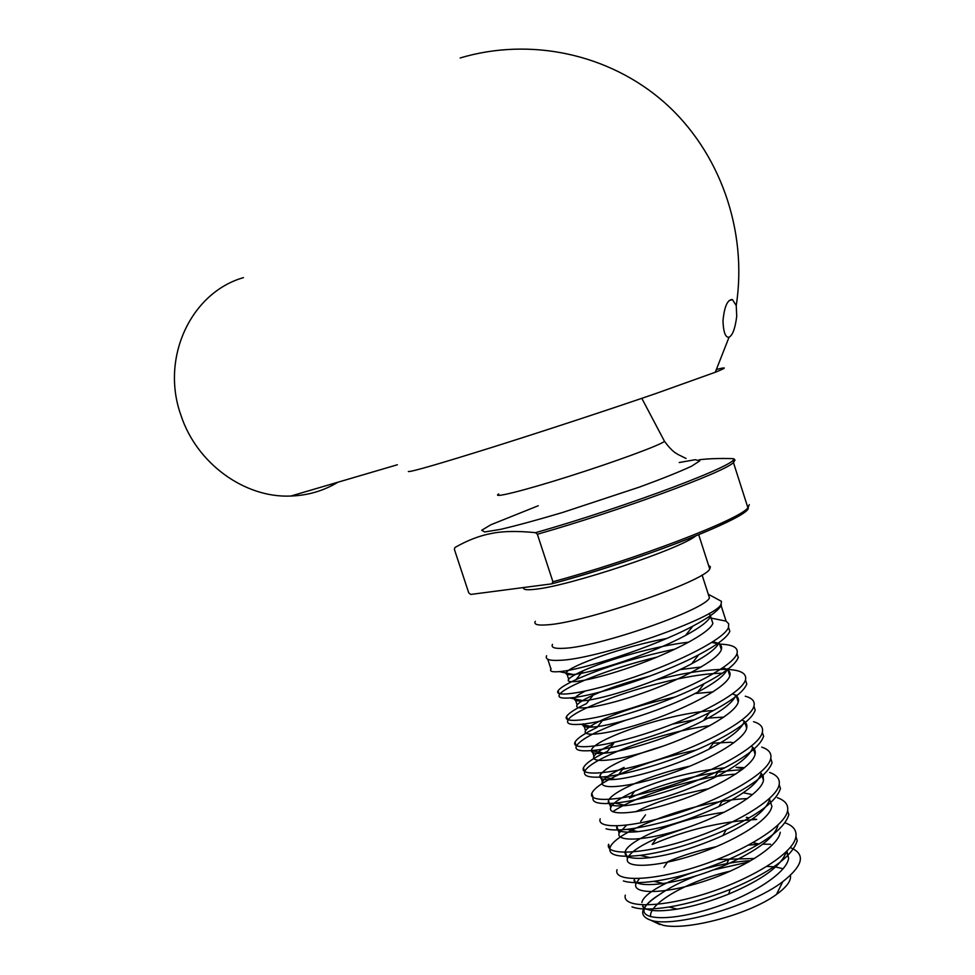 <?xml version="1.0" encoding="UTF-8"?>
<svg xmlns="http://www.w3.org/2000/svg" width="975" height="975" viewBox="0 0 975 975"><rect width="100%" height="100%" fill="white"/><g stroke="black" fill="none" stroke-linecap="round" stroke-linejoin="round"><path stroke-width="1.46" d="M535.531 532.667C517.177 530.839 502.405 531.119 491.242 533.52C479.773 535.592 467.659 540.26 454.886 547.523L454.387 549.388L468.756 592.898L470.767 594.433L551.826 583.842L552.91 581.734L537.371 534.251L535.531 532.667C627.924 506.476 743.145 462.711 733.066 458.628L735.016 460.042L733.444 462.577L734.248 459.006M733.066 458.628C719.672 458.25 708.338 458.628 699.063 459.786M535.312 621.307C533.496 624.475 537.554 625.633 547.487 624.817C584.72 622.672 704.791 581.234 709.739 568.986L710.385 566.792L708.581 565.403M552.472 644.402C550.887 647.534 554.678 648.838 563.842 648.302C597.955 647.242 705.327 609.923 709.447 597.858L702.073 574.97M546.609 655.736C544.928 659.271 549.096 660.806 559.15 660.343C596.822 659.697 716.649 618.016 721.086 604.22L721.451 601.343L709.02 594.628M675.236 649.07C635.834 657.406 602.842 667.558 576.262 679.502C566.061 684.231 560.003 687.96 558.127 690.727C553.057 697.978 587.023 693.188 633.689 677.259C679.855 661.586 724.693 638.698 728.483 627.412L728.703 623.817L726.107 621.136L720.793 604.658M625.292 895.148C621.867 907.603 657.564 908.59 704.243 894.112C750.701 879.755 793.711 853.381 795.88 836.769C796.904 830.395 793.26 825.727 784.948 822.79M756.697 819.463C720.927 821.474 686.132 829.798 652.299 844.435M617.017 869.737C613.129 881.571 648.997 881.839 695.443 867.165C742.06 852.638 785.009 826.666 787.593 810.737C788.543 804.814 785.131 800.463 777.343 797.696M608.619 844.289C604.671 855.416 640.185 855.087 686.693 840.17C733.297 825.508 776.563 799.853 779.171 784.68C780.134 779.122 776.965 775.052 769.628 772.456M741.853 769.836C708.423 771.018 659.965 784.034 629.411 798.196L634.701 791.225M600.173 818.829L600.173 818.842C596.334 829.274 631.252 828.238 677.93 813.126C724.486 798.245 768.093 773.065 770.701 758.599C771.847 753.309 768.848 749.483 761.719 747.118M696.04 750.092C666.388 756.417 640.526 764.656 618.442 774.808C602.903 782.145 594.031 788.3 591.825 793.284C587.706 803.144 622.464 801.279 669.13 786.069C715.821 770.872 759.33 746.387 762.292 732.457C763.583 727.374 760.671 723.791 753.541 721.707M607.644 751.237C593.568 757.88 585.524 763.352 583.525 767.678C578.894 776.977 613.689 774.308 660.27 758.928C707.082 743.511 750.397 719.684 753.931 706.241C755.186 701.403 752.286 698.063 745.241 696.211M596.98 727.496C584.439 733.419 577.151 738.27 575.092 742.06C570.241 750.677 604.744 747.374 651.398 731.75C698.063 716.272 741.658 692.835 745.473 680.002C747.033 673.335 740.476 669.801 725.802 669.386C707.265 669.338 683.999 672.848 656.017 679.916M586.548 703.584C575.335 708.874 568.669 713.152 566.572 716.43C561.758 724.303 595.749 720.354 642.537 704.523C688.838 689.02 733.212 665.791 736.929 653.75C738.733 647.729 733.005 644.524 719.745 644.146M721.305 605.061C718.672 610.435 709.203 617.455 692.896 626.121C652.848 647.437 581.466 670.13 559.455 671.604C552.021 672.275 549.254 671.361 551.131 668.862M729.787 631.434C727.204 637.455 716.759 645.279 698.478 654.883C659.868 675.492 592.702 696.516 570.058 697.917C561.32 698.612 557.761 697.527 559.394 694.663C563.855 686.912 610.387 668.119 657.101 657.077M738.099 657.808C735.491 664.621 724.181 673.237 704.145 683.658C665.864 703.718 604.866 722.585 580.673 724.303C570.412 725.071 566.17 723.743 567.962 720.318C572.922 707.57 673.457 673.408 722.256 673.237M745.497 680.002L746.789 684.011C743.84 691.689 731.408 701.208 709.483 712.579C672.214 731.713 616.456 748.788 591.837 750.543C579.625 751.542 574.47 750.019 576.383 745.985C580.722 739.196 597.078 730.653 625.438 720.342M755.138 710.263C752.213 718.855 738.587 729.324 714.273 741.646C679.1 759.537 628.01 774.772 603.111 776.904C589.314 777.94 583.184 776.185 584.707 771.615C588.766 759.525 657.199 732.664 710.007 725.607M763.51 736.466C760.342 746.155 745.473 757.575 718.892 770.762C685.011 787.41 639.953 800.828 615.03 803.095C598.601 804.546 591.325 802.559 593.19 797.16M770.798 758.574L772.09 762.572C768.532 773.394 752.152 785.911 722.914 800.134C687.582 816.014 655.675 825.752 627.23 829.323C617.565 830.322 610.508 830.152 606.048 828.799M612.751 811.724C635.639 796.136 694.59 777.014 735.796 774.089M780.341 788.702C776.709 800.877 758.696 814.515 726.302 829.615C694.907 843.351 666.23 851.931 640.258 855.38C618.552 857.671 608.449 855.27 609.948 848.177C613.08 831.992 693.956 800.56 747.52 798.574M788.824 814.722C784.692 828.482 764.705 843.351 728.849 859.341C701.854 870.699 676.979 878.012 654.213 881.278C639.905 883.155 629.631 883.045 623.366 880.925M797.172 840.743C792.443 856.306 770.092 872.552 730.141 889.468C708.642 897.926 688.35 903.764 669.252 906.982C651.519 909.736 639.1 909.687 631.971 906.811M770.591 844.253L763.206 844.179M758.648 844.326L748.703 845.093M717.112 859.499L754.565 858.524M696.247 875.83C681.233 881.632 668.911 887.92 659.307 894.721C640.429 907.103 637.65 915.635 650.995 920.315C673.798 927.932 750.592 906.628 782.803 881.632C803.437 865.3 805.911 853.942 790.201 847.543M713.493 869.919L748.69 861.985M730.458 871.114C689.569 880.242 648.095 903.398 650.63 916.719M653.518 921.521L663.146 925.299C687.497 930.881 750.202 913.965 776.453 894.453C786.764 886.994 791.42 880.632 790.408 875.379M783.157 868.749L775.673 866.994M773.833 866.787L766.935 866.422M659.307 894.721C650.313 900.23 645.267 905.117 644.146 909.382C641.197 920.12 671.86 921.058 711.348 908.456C750.823 896.001 787.008 873.015 788.604 858.183L786.959 851.126M716.418 846.653C698.636 850.432 682.439 855.416 667.802 861.644L663.987 867.311M639.381 878.536L635.81 883.996C632.702 894.185 663.171 894.514 702.67 881.753C742.109 869.164 778.477 846.532 780.256 832.26M690.556 826.41L656.516 838.329C639.332 846.032 629.655 852.772 627.473 858.548C624.146 868.201 654.481 867.908 693.92 855.014C733.407 842.266 769.897 820.06 771.883 806.313L769.336 798.622M626.547 825.203L619.125 833.064C615.639 842.168 645.743 841.267 685.242 828.214C724.657 815.332 761.353 793.467 763.498 780.305L763.181 775.954L760.402 772.432M744.571 767.691L736.088 767.325L743.206 768.787M724.839 767.788C692.445 771.225 662.403 779.037 634.688 791.225C620.709 797.66 612.727 803.095 610.752 807.544C607.072 816.099 637.016 814.564 676.479 801.389C715.918 788.348 752.737 766.898 755.101 754.26C755.796 750.908 754.528 748.227 751.298 746.216M733.712 742.901L730.555 742.243L713.225 743.194M618.382 774.808L624.098 767.422C611.496 773.26 604.256 778.111 602.367 781.974C598.492 789.982 628.278 787.824 667.729 774.503C707.155 761.304 744.157 740.232 746.679 728.167C747.508 724.632 745.948 721.927 741.999 720.025M723.913 717.1L705.205 718.246M694.395 719.769L672.616 724.096M613.677 743.474C602.343 748.715 595.774 753.017 593.97 756.368C589.924 763.815 619.503 761.024 658.978 747.557C698.368 734.224 735.54 713.529 738.258 702.037C739.208 698.319 737.295 695.614 732.53 693.895M712.932 691.945L694.943 693.554M675.175 696.967C646.803 703.133 622.867 710.604 603.379 719.367C593.239 724.047 587.303 727.825 585.561 730.714C581.307 737.612 610.74 734.187 650.154 720.586C689.581 707.082 726.887 686.814 729.8 675.846C730.897 671.97 728.569 669.301 722.828 667.826M701.318 666.949L679.868 669.654M649.996 676.077C627.01 682.098 608.083 688.447 593.239 695.114C584.159 699.258 578.797 702.561 577.139 705.01C572.715 711.36 601.928 707.314 641.392 693.542C680.757 679.916 718.283 659.99 721.342 649.618C722.585 645.572 719.745 642.988 712.798 641.855M688.862 642.172C656.078 645.645 606.767 660.038 583.221 670.715C575.128 674.347 570.29 677.198 568.693 679.27C564.074 685.059 593.129 680.367 632.543 666.473C671.933 652.677 709.593 633.177 712.871 623.354L709.361 613.299M726.107 621.136L710.897 618.053M712.871 623.354L710.592 616.249C708.459 621.185 700.099 627.583 685.51 635.432C651.471 653.945 591.24 673.286 573.215 674.517C567.206 675.053 564.939 674.322 566.414 672.323C570.704 665.693 622.952 646.547 666.717 638.454M721.354 649.618L719.062 642.537C716.844 648.095 707.716 655.163 691.677 663.756C658.271 681.781 602.477 699.441 583.355 700.769C576.188 701.366 573.349 700.464 574.86 698.076C576.067 696.308 579.43 694.017 584.963 691.202M729.812 675.846L727.533 668.777C725.229 675.017 715.272 682.805 697.649 692.152C665.096 709.495 613.653 725.571 593.702 726.997C585.232 727.679 581.758 726.607 583.294 723.779L585.561 730.714M738.258 702.024L735.979 694.98C733.578 701.951 722.707 710.507 703.389 720.622C671.885 737.137 624.817 751.64 604.281 753.212C594.36 754.004 590.168 752.749 591.703 749.446C595.591 738.916 668.728 712.883 713.347 710.568M746.679 728.167L744.412 721.122C741.89 728.922 730.031 738.282 708.849 749.19C678.624 764.68 635.968 777.648 615.164 779.403C603.598 780.353 598.577 778.915 600.1 775.076C606.097 766.533 627.169 756.868 663.305 746.058M755.101 754.26L752.834 747.228C750.141 755.954 737.185 766.155 713.98 777.843C680.842 793.26 651.641 802.486 626.389 805.545C612.958 806.715 606.998 805.082 608.485 800.646C611.386 791.895 650.349 774.564 690.129 766.094M763.498 780.305L761.231 773.285C758.367 783.023 744.181 794.15 718.66 806.642C688.594 820.328 661.733 828.665 638.064 831.626C622.489 833.113 615.42 831.309 616.858 826.191L619.113 833.077M635.651 811.785C655.724 801.84 680.062 794.162 708.667 788.738M771.883 806.313L769.628 799.293C766.508 810.201 750.921 822.303 722.841 835.575C696.174 847.372 671.982 854.722 650.24 857.634C632.202 859.548 623.866 857.561 625.231 851.675C627.863 840.084 679.904 817.988 724.291 812.273M778.001 825.264C774.552 837.525 757.319 850.663 726.326 864.691C703.475 874.392 682.427 880.669 663.171 883.496C646.571 885.641 636.833 884.642 633.982 880.523M786.252 851.833C781.706 865.605 762.535 879.694 728.739 894.075C710.385 901.436 693.201 906.457 677.162 909.114C657.93 912.003 646.413 911.125 642.61 906.494M641.903 902.533C644.085 888.578 703.426 863.692 749.141 860.754M736.722 316.363C735.187 328.404 732.627 335.363 729.044 337.216L727.74 337.167C724.888 336.095 723.304 330.61 722.999 320.726C724.34 306.637 727.46 299.569 732.359 299.508L736.247 305.553L736.722 316.363M408.367 471.498L408.476 471.559C411.998 471.754 439.883 463.673 492.131 447.33C542.709 431.413 608.351 409.853 655.627 393.607L715.284 372.255C726.802 367.66 727.253 366.722 716.649 369.415M243.47 277.631C191.173 292.476 160.266 357.703 180.899 415.131C196.633 463.649 244.822 498.176 290.818 496.043C307.942 495.434 323.639 490.827 337.911 482.223M552.91 581.734C635.371 559.565 739.745 519.529 747.922 507.817L749.287 504.623M537.371 534.251C619.564 510.863 724.559 472.132 733.444 462.577L747.922 507.817C741.817 521.613 635.042 561.283 552.033 583.757M748.166 507.561C752.834 515.885 644.268 558.955 555.153 582.928M538.237 505.757L490.852 524.769L481.699 530.266L484.709 531.96L500.333 529.413C516.762 525.574 537.554 519.931 562.697 512.448L639.624 487.025C662.342 478.676 679.648 471.742 691.531 466.221L699.77 460.895L695.248 459.7L679.222 462.528M523.587 587.523C522.832 589.729 526.902 590.289 535.811 589.192C569.79 585.792 679.941 549.071 695.809 535.884M498.676 493.959C490.973 498.798 522.807 491.01 568.986 476.373C615.103 461.797 660.233 445.161 664.511 441.346L663.951 440.286M641.806 398.336L664.511 441.346C673.384 453.18 676.345 453.082 677.93 454.447L686.034 458.457M709.739 568.986L698.697 534.702M547.767 659.246L550.948 668.923M558.102 690.727L559.394 694.663M566.548 716.442L567.84 720.354M574.97 742.097L576.262 746.021M583.391 767.727L584.671 771.627M591.788 793.297L593.068 797.197M608.534 844.313L609.814 848.213M721.086 604.22L721.354 605.048M728.544 627.388L729.848 631.422M737.027 653.725L738.331 657.747M753.943 706.241L755.235 710.239M762.377 732.432L763.669 736.43M779.208 784.68L780.487 788.665M787.593 810.737L788.885 814.71M795.978 836.745L797.257 840.718M776.453 894.453L782.803 881.632M659.929 924.556L650.983 920.327M759.184 843.997L753.041 842.717M746.277 817.318L749.153 817.915M752.822 818.671L756.661 819.463M656.516 838.329L652.153 844.46M743.279 792.748L752.286 794.588M645.499 814.856L640.648 821.425M613.653 743.474L607.559 751.25M603.367 719.379L596.919 727.521M721.768 668.545L725.753 669.386M593.214 695.126L586.426 703.621M711.848 642.452L717.478 643.646M718.477 643.853L719.392 644.048M583.184 670.727L576.079 679.563M685.571 635.408L692.884 626.133M573.251 674.517L559.394 671.641M691.738 663.731L698.636 654.871M583.391 700.757L569.888 697.978M697.71 692.128L704.182 683.682M593.726 726.997L580.625 724.303M703.45 720.598L709.447 712.603M604.305 753.212L591.667 750.628M708.898 749.166L714.37 741.634M615.188 779.403L603.062 776.917M714.005 777.843L718.88 770.811M626.413 805.545L614.884 803.156M718.697 806.63L722.889 800.146M638.064 831.626L627.205 829.347M722.865 835.563L726.277 829.664M650.264 857.634L640.185 855.428M726.338 864.679L728.825 859.414M663.171 883.496L654.018 881.363M728.739 894.087L730.056 889.517M677.15 909.127L669.179 907.018M788.617 858.183L786.496 851.589M644.134 909.382L642.683 904.971M635.81 883.996L634.055 878.633M627.473 858.548L625.219 851.687M610.752 807.544L608.485 800.658M602.367 781.974L600.1 775.076M593.97 756.368L591.703 749.446M577.127 705.01L574.848 698.076M568.693 679.27L566.414 672.323M729.02 300.69L732.359 299.508M715.284 372.255L729.044 337.216M736.247 305.553C747.813 230.332 719.83 151.552 664.426 102.46C608.827 53.528 529.864 37.111 460.188 57.964M397.386 464.758L290.818 496.043"/></g></svg>
